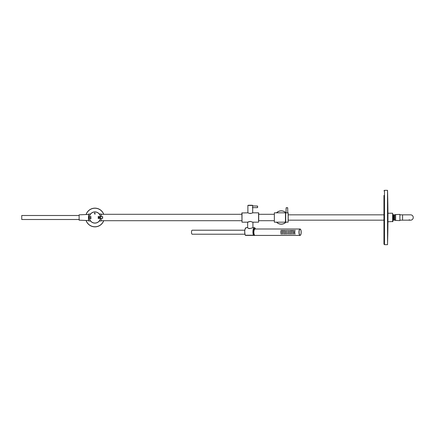 <?xml version="1.0" encoding="UTF-8"?>
<svg xmlns="http://www.w3.org/2000/svg" width="435" height="435" viewBox="0 0 435 435"><rect width="100%" height="100%" fill="white"/><g stroke="black" fill="none" stroke-linecap="round" stroke-linejoin="round"><path stroke-width="0.65" d="M103.72 220.703A9.347 9.347 0 0 1 86.07 220.469M86.07 214.531A9.347 9.347 0 0 1 103.72 214.297M91.334 221.801L90.638 221.105M90.681 213.851L91.285 213.242M90.676 218.098L90.659 217.707L90.464 218.098L90.855 218.076M94.558 213.705L95.047 213.955L94.52 213.721A1.104 1.104 0 0 0 95.047 213.955L94.498 213.754L95.047 213.971A1.093 1.093 0 0 1 94.498 213.754L94.509 213.737M94.482 213.77L95.053 213.998L94.471 213.781A1.261 1.261 0 0 0 95.053 213.998L95.047 213.982M94.765 212.818L95.102 214.063L94.765 212.818M98.962 218.462L98.386 218.462M98.386 218.076L98.962 218.076M98.962 218.038L98.386 217.913L98.962 218.038L98.386 217.783L98.962 217.641M98.386 217.478L98.962 217.348L98.386 217.478M98.386 217.185L98.962 217.31L98.386 217.185M98.386 217.027L98.962 217.147L98.386 217.147M98.386 216.864L98.962 216.989M99.001 216.543L99.001 218.457L99.31 218.457L99.31 216.543L99.001 216.543L99.31 216.543M99.349 217.348L99.658 217.348M98.386 216.543L98.962 216.668L98.386 216.543M98.386 216.706L98.962 216.706L98.386 216.826M94.455 213.813L95.064 214.009L94.449 213.83A1.49 1.49 0 0 0 95.058 214.02L95.064 214.009M90.665 216.967L90.458 216.766L90.866 216.766M90.545 217.228L90.855 216.973M90.823 217.386L90.458 217.495M90.545 218.408L90.975 218.299L90.562 218.212M90.687 218.745L90.464 218.479L90.953 218.479L90.692 218.832L90.464 218.479M89.371 218.169L89.327 217.5A5.611 5.611 0 0 0 94.939 223.111A5.611 5.611 0 0 1 89.327 217.5A5.611 5.611 0 0 1 94.939 211.888A5.611 5.611 0 0 1 100.545 217.5A5.611 5.611 0 0 1 94.939 223.111A5.611 5.611 0 0 0 100.469 218.435L102.519 218.435L102.519 216.565L102.649 218.31A9.488 9.488 0 0 0 102.649 216.69M100.463 218.462L100.148 218.462M98.386 218.169L98.011 218.169M99.349 217.603L99.658 217.603M99.022 218.435L99.022 216.565L99.289 218.435M99.001 218.457L99.31 218.457M98.941 216.565L98.408 216.565M98.941 216.728L98.408 216.728M98.941 216.967L98.408 216.886L98.941 216.967M98.941 217.125L98.408 217.125L98.941 217.043M98.941 217.288L98.408 217.288L98.941 217.206M98.941 217.446L98.408 217.364M98.408 217.5L98.941 217.5L98.408 217.582M98.386 217.603L98.962 217.478M98.941 217.739L98.408 217.739L98.941 217.658M98.386 217.641L98.962 217.761M98.941 217.804L98.408 217.804M98.408 218.017L98.941 217.935M98.941 218.174L98.408 218.174L98.941 218.098M98.941 218.337L98.408 218.256L98.941 218.337M98.941 218.441L98.408 218.392L98.941 218.441M95.227 213.982L94.629 212.878L95.102 214.063M95.047 213.966L95.042 213.938A1.408 1.408 0 0 1 94.542 213.71M90.464 216.521L90.795 216.364M90.464 217.386L90.958 217.321M90.659 217.707L90.496 218.022M90.855 218.408L90.529 218.343M90.969 218.544L90.464 218.745M102.519 216.565L100.469 216.565A5.611 5.611 0 0 0 89.371 216.831M89.349 217.027A5.611 5.611 0 0 0 89.327 217.495L89.327 217.5M100.327 219.055L100.164 219.534M91.377 221.834L90.975 221.469M90.333 220.703L90.534 220.975L88.658 220.975L88.658 214.025L90.534 214.025M101.214 218.435L101.214 220.975L99.343 220.975M99.544 214.297L99.343 214.025L101.214 214.025L101.214 216.565M274.354 222.176L274.354 212.824L274.354 222.176L285.469 222.176L285.469 212.824L285.469 222.176M285.523 221.828L285.523 213.172M288.193 220.24L288.193 212.878L286.002 212.824A6.677 6.677 0 0 0 276.481 212.824M276.481 222.176A6.677 6.677 0 0 0 286.018 222.176M287.725 207.821L286.121 207.821L287.725 207.821L287.725 212.96M286.165 207.767L286.921 207.696A4.045 4.045 0 0 1 287.682 207.767M399.895 214.83L402.565 214.83L402.565 220.17L410.58 220.17A2.67 2.67 0 0 0 413.25 217.5A2.67 2.67 0 0 0 410.58 214.83L410.58 214.83A2.67 2.67 0 0 1 413.25 217.5A2.67 2.67 0 0 1 409.172 219.773M286.056 212.878L285.654 212.878L285.654 222.122L285.654 213.683M285.251 221.241L285.572 221.241M247.673 222.182L250.288 221.41L252.904 222.182L258.569 222.176L258.569 212.824L252.757 212.824C251.115 213.58 249.467 213.58 247.814 212.824L241.871 212.96L242.007 222.176L242.007 212.824M258.7 220.855L258.7 212.96L258.7 220.855M250.288 221.453L247.645 222.225C248.325 222.089 246.107 222.372 250.288 221.399L252.931 222.214L250.288 221.453M248.809 228.554L249.973 228.554M247.591 227.744C248.82 228.712 250.56 228.679 252.822 227.646L254.377 227.646A4.247 1.452 90 0 0 253.007 230.485A4.247 1.452 90 0 0 253.475 235.21L253.496 235.204M253.523 234.449L253.534 235.166A4.192 1.435 90 0 1 253.371 229.055A4.192 1.435 90 0 1 255.47 229.006L254.377 227.646A4.247 1.452 90 0 1 254.932 227.962M247.885 212.862L247.885 205.445L252.691 205.445L247.885 205.445M250.587 213.52L249.989 213.52M252.691 212.862L252.691 205.445M252.637 205.972L252.691 207.761M250.288 205.238L252.566 205.309A36.1 36.1 0 0 0 248.01 205.309M254.546 229.158A3.105 1.06 -90 0 0 253.42 230.719A3.105 1.06 -90 0 0 253.578 234.334L253.502 235.406A3.964 1.354 -90 0 1 253.442 235.275L245.427 235.368A3.915 1.338 -90 0 1 245.389 235.27M245.519 235.406L255.051 235.417M257.509 207.642L257.509 206.043L257.509 207.642L252.371 207.642M257.563 206.087L257.634 206.842A4.045 4.045 0 0 1 257.563 207.598M79.311 219.501L21.75 219.501L21.75 215.499L79.045 215.499M79.121 220.175L79.121 214.825L79.121 220.175L88.446 220.567L88.528 214.509M244.948 234.215L192.183 234.215A2.001 0.685 -90 0 1 191.498 232.214A2.001 0.685 -90 0 1 192.183 230.207L244.829 230.207M383.953 204.95L383.953 205.934M383.953 198.626L383.953 198.121M383.953 201.807L383.953 201.084M383.953 227.646L383.953 228.011M383.953 231.534L383.953 232.611M383.953 229.337L383.953 230.066M383.953 230.093L383.953 231.061M383.953 222.742L383.953 223.574M383.953 209.866L383.953 210.241M383.953 233.693L383.953 233.198M383.953 207.354L383.953 207M383.953 195.445L383.953 244.144L384.486 244.677L384.486 190.323L383.953 190.856M387.558 244.628L387.503 190.323L387.558 244.628M387.558 190.535L387.558 244.465M387.558 243.274A863.921 863.921 0 0 0 387.933 221.279L387.933 213.721A863.921 863.921 0 0 0 387.558 191.726M392.631 221.774L392.631 213.226L387.955 213.226L387.955 221.774L392.897 221.507L392.897 214.297M399.895 214.401L399.895 220.599L395.622 220.436L395.622 214.564L399.895 214.401M393.708 215.097C394.458 215.113 394.458 215.113 393.708 215.097C394.458 215.113 394.458 215.113 393.708 215.097L393.708 219.903L394.768 220.001L394.768 214.999L394.458 215.097L394.458 219.903M392.897 220.36A3.311 3.311 0 0 0 393.365 220.028L393.365 214.972L393.686 215.097M281.119 231.251L281.075 232.029M281.315 230.18L281.146 231.039M282.576 232.105L282.625 231.251L282.576 232.105M282.821 230.18L282.652 231.039M284.082 232.105L284.131 231.251L284.082 232.105M284.327 230.18L284.158 231.039M285.588 232.105L285.637 231.251L285.588 232.105M285.664 231.039L285.833 230.18L285.664 231.039M287.095 232.105L287.144 231.251L287.095 232.105M287.171 231.039L287.339 230.18L287.171 231.039M288.601 232.105L288.65 231.251L288.601 232.105M288.677 231.039L288.845 230.18L288.677 231.039M290.107 232.105L290.156 231.251L290.107 232.105M290.183 231.039L290.352 230.18L290.183 231.039M291.613 232.105L291.662 231.251L291.613 232.105M291.858 230.18L291.689 231.039M293.119 232.105L293.168 231.251L293.119 232.105M293.364 230.18L293.19 231.039M294.674 231.251L294.625 232.105M294.87 230.18L294.696 231.039M281.146 233.388L281.315 234.242M281.075 232.393L281.119 233.176M282.652 233.388L282.821 234.242M282.625 233.176L282.576 232.317L282.625 233.176M284.158 233.388L284.327 234.242M284.131 233.176L284.082 232.317L284.131 233.176M285.833 234.242L285.664 233.388L285.833 234.242M285.637 233.176L285.588 232.317L285.637 233.176M287.339 234.242L287.171 233.388L287.339 234.242M287.144 233.176L287.095 232.317L287.144 233.176M288.845 234.242L288.677 233.388L288.845 234.242M288.65 233.176L288.601 232.317L288.65 233.176M290.352 234.242L290.183 233.388L290.352 234.242M290.156 233.176L290.107 232.317L290.156 233.176M291.689 233.388L291.858 234.242M291.662 233.176L291.613 232.317L291.662 233.176M293.19 233.388L293.364 234.242M293.168 233.176L293.119 232.317L293.168 233.176M294.696 233.388L294.87 234.242M294.625 232.317L294.674 233.176M300.112 235.335A3.127 1.071 90 0 0 301.161 231.632A3.127 1.071 90 0 0 299.72 229.299A3.127 1.071 90 0 0 299.041 232.214A3.127 1.071 90 0 0 299.72 235.123A3.127 1.071 90 0 0 300.112 235.335M299.699 235.096A3.072 1.049 90 0 0 300.063 235.286L300.063 235.286A3.072 1.049 -90 0 1 299.677 235.069M299.677 229.354A3.072 1.049 -90 0 1 300.063 229.142L300.063 229.142A3.072 1.049 90 0 0 299.699 229.327M282.81 233.122L282.527 233.095A0.555 0.517 -90 0 1 282.478 233.095A0.555 0.517 -90 0 0 282.565 233.1L282.473 232.404L282.56 233.095M282.766 232.051L282.505 231.333M282.804 231.3L282.527 231.333M287.122 231.322L287.067 232.029L287.122 231.322M287.056 231.98C287.105 231.295 287.105 231.295 287.056 231.98M285.605 231.328L285.518 232.024L285.605 231.328M285.545 231.98C285.594 231.295 285.594 231.295 285.545 231.98M284.088 231.328L283.995 232.024L284.088 231.328M284.022 231.98C284.071 231.295 284.071 231.295 284.022 231.98M282.549 231.355C282.489 232.029 282.489 232.029 282.549 231.355M281.026 231.333L280.939 232.018L281.026 231.333M280.966 231.975C281.01 231.306 281.01 231.306 280.966 231.975M280.977 232.404L281.026 233.095L280.977 232.404M281.015 233.068C280.956 232.399 280.956 232.399 281.015 233.068M282.549 233.068C282.489 232.393 282.489 232.393 282.549 233.068M284.033 232.399L284.088 233.1L284.033 232.399M284.077 233.073C284.012 232.393 284.012 232.393 284.077 233.073M285.556 232.399L285.605 233.1L285.556 232.399M285.594 233.073C285.529 232.393 285.529 232.393 285.594 233.073M287.122 233.1L287.029 232.399L287.122 233.1M287.056 232.442C287.105 233.133 287.105 233.133 287.056 232.442M288.628 233.1L288.535 232.399L288.628 233.1M288.563 232.442C288.612 233.133 288.612 233.133 288.563 232.442M290.074 232.399L290.123 233.1L290.074 232.399M290.112 233.073C290.047 232.393 290.047 232.393 290.112 233.073M291.564 232.399L291.619 233.1L291.564 232.399M291.602 233.073C291.542 232.393 291.542 232.393 291.602 233.073M293.054 232.404L293.103 233.095L293.054 232.404M293.087 233.068C293.027 232.393 293.027 232.393 293.087 233.068M294.577 233.095L294.229 232.747L294.5 232.404L294.577 233.095M294.517 232.448C294.56 233.122 294.56 233.122 294.517 232.448M294.577 231.333L294.495 232.018L294.577 231.333M294.517 231.975C294.56 231.306 294.56 231.306 294.517 231.975M293.103 231.328L293.054 232.024L293.103 231.328M293.038 231.98C293.081 231.3 293.081 231.3 293.038 231.98M291.619 231.328L291.526 232.024L291.619 231.328M291.553 231.98C291.602 231.295 291.602 231.295 291.553 231.98M290.123 231.328L290.036 232.024L290.123 231.328M290.058 231.98C290.107 231.295 290.107 231.295 290.058 231.98M288.628 231.322L288.574 232.029L288.628 231.322M288.563 231.98C288.612 231.295 288.612 231.295 288.563 231.98M288.59 232.883L288.568 232.611L288.59 232.883M287.084 232.883L287.062 232.611L287.084 232.883M285.572 232.883L285.55 232.611L285.572 232.883M284.05 232.883L284.028 232.611L284.05 232.883M282.527 232.883L282.505 232.611L282.527 232.883M280.994 232.883L280.972 232.611L280.994 232.883M290.091 232.883L290.069 232.611L290.091 232.883M291.58 232.883L291.559 232.611L291.58 232.883M293.065 232.883L293.049 232.611L293.065 232.883M281.081 233.464L281.195 234.177L281.081 233.464M281.075 233.432L281.162 234.177C281.053 233.47 281.053 233.47 281.184 234.16L281.467 234.209M282.598 233.459L282.717 234.182L282.598 233.459M282.837 233.437L282.685 234.177C282.571 233.47 282.571 233.47 282.706 234.16L282.967 234.209M284.115 233.459L284.234 234.182L284.115 233.459M284.224 234.166C284.082 233.47 284.082 233.47 284.224 234.166M285.746 234.182L285.594 233.464L285.746 234.182M285.735 234.166C285.594 233.47 285.594 233.47 285.735 234.166M287.073 233.464L287.258 234.182L287.073 233.464M287.247 234.166C287.105 233.47 287.105 233.47 287.247 234.166M288.764 234.182L288.606 233.459L288.764 234.182M288.753 234.166C288.612 233.47 288.612 233.47 288.753 234.166M290.265 234.182L290.112 233.464L290.265 234.182M290.254 234.166C290.112 233.47 290.112 233.47 290.254 234.166M291.646 233.459L291.765 234.182L291.646 233.459M291.754 234.166C291.613 233.47 291.613 233.47 291.754 234.166M293.141 233.459L293.261 234.182L293.141 233.459M293.25 234.16C293.108 233.47 293.108 233.47 293.25 234.16M294.631 233.464L294.751 234.177L294.631 233.464M294.74 234.16C294.604 233.47 294.604 233.47 294.74 234.16M281.081 230.963L281.195 230.245L281.081 230.963M281.184 230.262C281.053 230.952 281.053 230.952 281.184 230.262L281.467 230.218M282.598 230.963L282.31 230.61L282.717 230.245L282.598 230.963L282.679 230.245M282.706 230.262C282.571 230.958 282.571 230.958 282.706 230.262L282.967 230.218M284.115 230.963L283.827 230.61L284.234 230.245L284.115 230.963M284.224 230.262C284.088 230.958 284.088 230.958 284.224 230.262M285.746 230.24L285.594 230.963L285.746 230.24C285.599 230.958 285.599 230.958 285.735 230.262M287.203 230.958L287.258 230.24L287.203 230.958M287.247 230.256C287.105 230.958 287.105 230.958 287.247 230.256L287.486 230.218M288.764 230.24L288.612 230.963L288.764 230.24C288.612 230.958 288.612 230.958 288.753 230.256M288.862 230.99L288.992 230.218M290.265 230.24L290.112 230.963L290.265 230.24C290.112 230.958 290.112 230.958 290.254 230.262M291.646 230.963L291.358 230.61L291.765 230.245L291.646 230.963M291.754 230.262C291.613 230.958 291.613 230.958 291.754 230.262M293.141 230.963L292.858 230.61L293.261 230.245L293.141 230.963M293.25 230.262C293.108 230.958 293.108 230.958 293.25 230.262M294.751 230.245L294.631 230.963L294.751 230.245M294.62 230.909C294.74 230.207 294.74 230.207 294.62 230.909M291.657 230.746L291.706 230.474L291.657 230.746M290.156 230.746L290.205 230.474L290.156 230.746M288.655 230.746L288.704 230.474L288.655 230.746M287.149 230.746L287.198 230.474L287.149 230.746M285.637 230.746L285.686 230.474L285.637 230.746M284.126 230.746L284.175 230.474L284.126 230.746M282.609 230.746L282.658 230.474L282.609 230.746M294.647 230.746L294.696 230.474L294.647 230.746M293.152 230.746L293.201 230.474L293.152 230.746M281.092 230.746L281.14 230.474L281.092 230.746M294.544 232.883L294.528 232.611L294.544 232.883M281.075 230.99L281.157 230.245M103.633 220.703A9.271 9.271 0 0 1 86.157 220.474M86.157 214.526A9.271 9.271 0 0 1 103.633 214.297M94.939 223.035A5.535 5.535 0 0 1 90.148 214.732A5.535 5.535 0 0 1 99.729 214.732A5.535 5.535 0 0 1 94.939 223.035M285.904 212.824A6.596 6.596 0 0 0 276.589 212.824M276.589 222.176A6.596 6.596 0 0 0 285.904 222.176M288.139 212.824L288.139 222.176L285.708 222.176L285.708 212.824M248.602 228.5L250.228 228.5M254.807 229.044A3.404 1.164 90 0 0 254.377 228.805A3.404 1.164 90 0 0 253.975 229.017M245.644 227.962A4.192 1.435 90 0 0 244.731 231.23A4.192 1.435 90 0 0 245.253 235.166L245.253 235.188C244.345 231.453 244.655 228.94 246.194 227.646A4.247 1.452 90 0 0 244.823 230.485A4.247 1.452 90 0 0 245.291 235.21L253.485 235.221A3.915 1.338 -90 0 0 253.561 235.368L253.529 235.433M254.883 229.017A3.458 1.185 90 0 0 253.469 230.186A3.458 1.185 90 0 0 253.534 234.476L253.534 235.166M253.485 235.221L245.313 235.21M254.219 228.843A3.377 1.158 -90 0 1 254.301 228.832A3.377 1.158 -90 0 1 254.736 229.082L254.241 228.832M253.561 235.368L245.465 235.406A3.964 1.354 -90 0 1 245.411 235.275L253.436 235.237M253.578 235.406L254.894 235.406M253.583 235.302L254.671 235.302M253.774 229.354A3.328 1.136 -90 0 1 254.736 229.082M254.421 235.009A3.067 1.049 -90 0 1 253.801 232.214A3.067 1.049 -90 0 1 254.421 229.419M254.562 229.25A3.154 1.077 90 0 0 253.855 232.214A3.154 1.077 90 0 0 254.562 235.172M254.981 235.417C254.094 235.003 253.741 233.568 253.915 231.11L254.306 229.626L254.981 229.006A3.203 1.098 90 0 0 253.882 232.214A3.203 1.098 90 0 0 254.981 235.417L300.063 235.417A3.203 1.098 90 0 0 300.482 235.172M300.482 229.25A3.203 1.098 90 0 0 300.063 229.006A3.203 1.098 90 0 0 298.965 232.214A3.203 1.098 90 0 0 300.063 235.417C300.759 235.215 301.14 234.15 301.194 232.214A3.154 1.077 90 0 0 300.112 229.06A3.154 1.077 90 0 0 299.035 232.214A3.154 1.077 90 0 0 300.112 235.362A3.154 1.077 90 0 0 301.189 232.214C301.14 230.273 300.759 229.207 300.063 229.006L254.981 229.006M300.444 235.074A3.072 1.049 -90 0 1 300.063 235.286C301.471 235.449 301.471 228.973 300.063 229.142L300.063 229.142A3.072 1.049 -90 0 1 300.444 229.354M300.112 235.232A3.023 1.033 90 0 0 301.009 230.702A3.023 1.033 90 0 0 299.22 230.702A3.023 1.033 90 0 0 300.112 235.232M99.31 218.299L99.881 218.299M99.31 216.701L99.881 216.701M98.865 216.831L98.011 216.831M274.3 214.297L258.7 214.297M241.871 214.297L101.214 214.297M274.3 220.703L258.7 220.703M241.871 220.703L101.214 220.703M274.354 212.824L285.469 212.824M286.121 207.821L286.002 212.824L287.725 212.845M402.565 220.17L399.895 220.17M402.565 214.83L410.58 214.83L402.565 214.83M395.013 214.83L393.186 214.83M383.953 214.83L288.193 214.83M395.013 220.17L393.186 220.17M383.953 220.17L288.193 220.17M247.743 222.176L242.007 222.176M252.931 227.646L252.931 222.225M247.645 227.886L247.645 222.225M246.194 227.646L247.645 227.646M253.534 234.476L253.534 234.46C253.105 231.186 253.382 229.299 254.377 228.805M257.509 206.043L252.691 205.918M253.583 234.334L253.583 235.378M79.121 214.825L88.446 214.433M253.583 235.226L254.638 235.27M254.127 229.174L254.638 229.153M384.486 244.677L387.503 244.677M384.486 190.323L387.503 190.323M394.768 220.001L395.393 220.436M394.768 214.999L395.393 214.564M393.365 220.028L393.708 219.903M393.365 214.972A3.311 3.311 0 0 0 392.897 214.64M287.029 232.024L287.067 231.328M285.55 231.333L285.784 232.051M284.033 231.333L284.278 232.051M280.945 232.018L281.266 232.051M280.939 232.018L280.972 231.338L281.304 231.3M280.939 232.41L280.972 233.089L281.304 233.122M280.945 232.404L281.266 232.372M282.505 233.089L282.772 232.372M284.028 233.089L284.278 232.372M285.55 233.095L285.784 232.372M287.067 233.095L287.029 232.399M288.574 233.095L288.796 232.372M290.069 233.095L290.303 232.372M291.559 233.095L291.809 232.372M293.07 233.095L293.348 233.122M293.049 233.089L293.315 232.372M294.549 233.089L294.854 233.122M294.528 233.089L294.495 232.41L294.821 232.372M294.528 231.338L294.495 232.018L294.821 232.051M294.549 231.333L294.854 231.3M293.049 231.333L293.315 232.051M293.07 231.333L293.348 231.3M291.564 231.333L291.809 232.051M290.069 231.333L290.303 232.051M288.574 231.328L288.796 232.051M281.048 233.464L281.331 233.437M284.343 233.437L284.474 234.209M285.849 233.437L285.98 234.209M287.22 234.182L287.356 233.437M288.862 233.437L288.992 234.209M290.368 233.437L290.498 234.209M291.733 234.182L292.005 234.209M291.727 234.177L291.874 233.437M293.38 233.437L293.223 234.177L293.511 234.209M294.887 233.437L294.598 233.464L294.718 234.177L295.017 234.209M281.048 230.958L281.331 230.99M282.565 230.963L282.837 230.99M284.474 230.218L284.343 230.99M285.98 230.218L285.849 230.99M287.116 230.963L287.22 230.245M290.498 230.218L290.368 230.99M292.005 230.218L291.874 230.99M293.511 230.218L293.228 230.245L293.38 230.99M295.017 230.218L294.718 230.245L294.887 230.99"/></g></svg>
